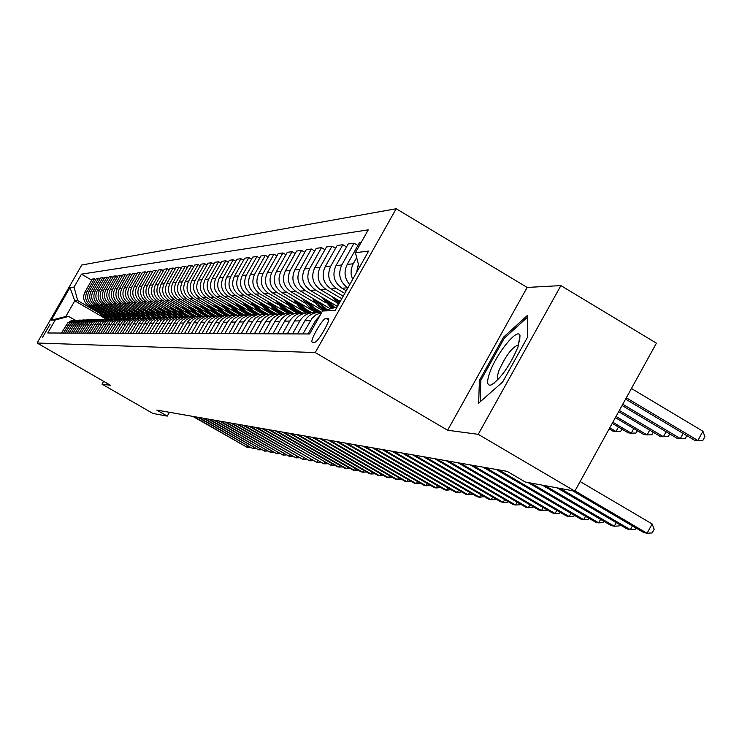<?xml version="1.0" encoding="UTF-8"?>
<svg xmlns="http://www.w3.org/2000/svg" width="742" height="742" viewBox="0 0 742 742"><rect width="100%" height="100%" fill="white"/><g stroke="black" fill="none" stroke-linecap="round" stroke-linejoin="round"><path stroke-width="1.11" d="M42.34 337.768L50.159 324.161L42.34 337.768M396.2 208.743L81.796 264.996L37.1 343.008L315.229 352.561L396.2 208.743L527.154 287.432L447.621 430.249L478.238 434.33L560.887 285.605L527.154 287.432M560.887 285.605L656.429 343.166L574.855 491.13L478.238 434.33M574.855 491.13L525.271 482.003L507.092 471.346L156.785 410.085L167.256 416.114L169.426 412.292M328.029 318.364L325.979 318.411C322.696 317.91 308.969 342.025 312.41 342.238L314.552 342.294C317.771 342.971 331.711 318.513 328.177 318.374L328.502 318.643M359.304 267.612L355.39 252.679L368.264 229.844L81.462 274.15L91.73 280.133M355.39 252.679L368.626 251.065L335.115 310.555L322.529 310.981L337.128 306.984M106.468 319.218L74.766 300.816L65.778 316.519L68.626 316.398L55.186 320.025L47.766 332.991L309.59 333.956L322.529 310.981M55.186 320.025L51.3 320.154L69.971 287.571L74.061 287.071L81.462 274.15M103.657 381.342L102.044 384.171L152.973 413.489L167.256 416.114M102.044 384.171L110.549 385.311L37.1 343.008M447.621 430.249L315.229 352.561M68.626 316.398L75.202 320.201M347.887 287.887L347.766 287.813C339.697 281.867 337.703 274.252 341.784 264.987L354.082 243.172L357.904 245.444M346.254 290.781L341.932 288.221C333.937 282.322 331.952 274.781 335.996 265.599L348.193 243.979L354.082 243.172M344.78 293.405L336.645 288.582C328.706 282.73 326.74 275.254 330.756 266.155L342.85 244.712L346.542 246.91M343.203 296.188L331.006 288.972C323.141 283.175 321.193 275.764 325.172 266.74L337.165 245.491L342.85 244.712M341.784 298.72L325.896 289.315C318.086 283.574 316.157 276.228 320.099 267.278L331.999 246.196L335.56 248.32M340.272 301.419L320.451 289.695C312.716 284 310.796 276.71 314.71 267.843L326.508 246.956L331.999 246.196M335.792 302.022L315.517 290.029C307.828 284.381 305.927 277.156 309.813 268.363L321.518 247.642L324.959 249.683M337.425 306.455L310.249 290.391C302.634 284.789 300.751 277.629 304.591 268.91L316.203 248.366L321.518 247.642M325.413 302.504L305.472 290.725C297.913 285.169 296.039 278.065 299.861 269.411L311.38 249.034L314.71 251.009M330.431 308.82L300.38 291.077C292.886 285.568 291.031 278.519 294.815 269.94L306.242 249.739L311.38 249.034M315.378 302.977L295.761 291.393C288.313 285.92 286.477 278.936 290.233 270.422L301.567 250.379L304.795 252.289M323.169 310.815L290.836 291.727C283.453 286.31 281.626 279.382 285.355 270.941L296.596 251.056L301.567 250.379M305.667 303.432L286.356 292.033C279.029 286.662 277.211 279.78 280.912 271.405L292.079 251.677L295.195 253.532M316.138 312.744L281.589 292.367C274.317 287.033 272.518 280.216 276.191 271.906L287.256 252.336L292.079 251.677M296.253 303.868L277.248 292.663C270.032 287.367 268.252 280.606 271.887 272.36L282.887 252.939L285.902 254.729M306.502 312.938L272.629 292.979C265.469 287.729 263.698 281.014 267.305 272.843L278.213 253.578L282.887 252.939M287.135 304.294L268.428 293.266C261.314 288.063 259.561 281.394 263.15 273.279L273.974 254.163L276.905 255.897M297.236 313.18L263.948 293.572C256.89 288.406 255.146 281.802 258.708 273.752L269.448 254.784L273.974 254.163M278.296 304.702L259.876 293.86C252.874 288.731 251.13 282.164 254.673 274.178L265.339 255.35L268.177 257.029M288.332 313.458L255.526 294.157C248.579 289.065 246.854 282.554 250.36 274.633L260.952 255.953L265.339 255.35M269.726 305.101L251.575 294.426C244.674 289.371 242.968 282.915 246.446 275.041L256.964 256.5L259.719 258.123M279.753 313.764L247.364 294.713C240.51 289.705 238.813 283.296 242.272 275.486L252.707 257.084L256.964 256.5M261.407 305.491L243.524 294.982C236.726 290.001 235.038 283.639 238.47 275.885L248.83 257.613L251.51 259.19M271.368 314.033L239.434 295.26C232.682 290.326 231.003 284.01 234.416 276.312L244.702 258.179L248.83 257.613M253.337 305.871L235.715 295.52C229 290.614 227.34 284.344 230.725 276.701L240.946 258.698L243.543 260.229M263.225 314.283L231.736 295.789C225.076 290.92 223.425 284.696 226.792 277.118L236.93 259.246L240.946 258.698M245.491 306.242L228.128 296.039C221.506 291.207 219.864 285.021 223.203 277.489L233.276 259.746L235.798 261.24M255.285 314.515L224.26 296.308C217.694 291.504 216.07 285.373 219.382 277.898L229.38 260.284L233.276 259.746M237.876 306.594L220.754 296.55C214.225 291.782 212.611 285.689 215.894 278.259L225.837 260.767L228.286 262.214M247.568 314.738L216.998 296.8C210.515 292.07 208.91 286.022 212.184 278.658L222.043 261.286L225.837 260.767M230.465 306.938L213.585 297.041C207.148 292.339 205.553 286.329 208.799 279.011L218.593 261.759L220.977 263.169M240.139 314.998L209.93 297.292C203.54 292.626 201.954 286.662 205.182 279.391L214.911 262.269L218.593 261.759M223.268 307.281L206.61 297.514C200.257 292.886 198.689 286.959 201.889 279.743L211.553 262.733L213.872 264.096M232.997 315.304L203.067 297.765C196.751 293.164 195.192 287.275 198.374 280.114L207.973 263.225L211.553 262.733M216.256 307.605L199.83 297.987C193.56 293.415 192.011 287.571 195.174 280.448L204.709 263.67L206.962 264.996M225.865 315.489L196.38 298.219C190.156 293.684 188.607 287.877 191.751 280.81L201.221 264.143L204.709 263.67M209.439 307.93L193.235 298.432C187.049 293.934 185.509 288.165 188.635 281.135L198.049 264.579L200.247 265.877M218.899 315.665L189.878 298.664C183.728 294.194 182.207 288.462 185.305 281.487L194.654 265.052L198.049 264.579M202.807 308.236L186.817 298.878C180.705 294.435 179.193 288.74 182.272 281.812L191.566 265.469L193.699 266.73M212.175 315.86L183.543 299.1C177.468 294.685 175.965 289.037 179.026 282.155L188.264 265.924L191.566 265.469M196.342 308.542L180.556 299.304C174.528 294.917 173.034 289.306 176.067 282.461L185.25 266.341L187.327 267.565M205.673 316.083L177.366 299.527C171.374 295.168 169.89 289.593 172.914 282.795L182.031 266.777L185.25 266.341M190.045 308.839L174.463 299.731C168.508 295.39 167.033 289.853 170.039 283.101L179.1 267.185L181.122 268.372M199.338 316.296L171.356 299.944C165.438 295.641 163.973 290.131 166.959 283.425L175.956 267.612L179.1 267.185M183.905 309.126L168.527 300.139C162.646 295.854 161.181 290.382 164.149 283.722L173.099 268.01L175.075 269.17M193.143 316.491L165.503 300.343C159.651 296.095 158.204 290.66 161.153 284.038L170.039 268.428L173.099 268.01M177.932 309.405L162.739 300.529C156.924 296.308 155.486 290.91 158.417 284.325L167.256 268.808L169.185 269.94M187.086 316.676L159.79 300.733C154.011 296.54 152.583 291.17 155.486 284.631L164.27 269.216L167.256 268.808M172.098 309.683L157.091 300.918C151.349 296.754 149.93 291.411 152.824 284.909L161.552 269.587L163.435 270.691M181.141 316.834L178.748 315.443M178.201 315.118L154.215 301.122C148.511 296.976 147.092 291.671 149.967 285.216L158.649 269.986L161.552 269.587M166.403 309.943L151.591 301.298C145.914 297.18 144.505 291.912 147.37 285.485L155.996 270.357L157.833 271.424M175.39 317.019L173.6 315.981M171.838 314.951L148.78 301.493C143.141 297.403 141.741 292.163 144.588 285.781L153.158 270.747L155.996 270.357M160.856 310.212L146.22 301.669C140.609 297.598 139.218 292.394 142.047 286.05L150.57 271.099L152.36 272.147M169.835 317.233L168.304 316.342M165.911 314.942L143.475 301.855C137.901 297.811 136.519 292.645 139.329 286.338L147.806 271.479L150.57 271.099M155.44 310.462L140.971 302.031C135.434 298.006 134.061 292.867 136.853 286.598L145.274 271.822L147.018 272.843M164.409 317.437L163.055 316.648M160.207 314.988L138.3 302.217C132.79 298.219 131.417 293.109 134.2 286.876L142.575 272.193L145.274 271.822M150.144 310.712L135.851 302.384C130.379 298.405 129.015 293.322 131.779 287.135L140.108 272.537L141.815 273.529M158.983 317.557L157.898 316.927M154.67 315.044L133.235 302.56C127.791 298.609 126.446 293.563 129.191 287.404L137.465 272.898L140.108 272.537M144.978 310.954L130.852 302.727C125.435 298.803 124.1 293.776 126.826 287.655L135.063 273.223L136.723 274.197M153.715 317.706L152.824 317.186M149.29 315.127L128.301 302.903C122.922 298.998 121.586 294.008 124.294 287.924L132.484 273.585L135.063 273.223M139.932 311.195L125.973 303.061C120.612 299.184 119.286 294.212 121.985 288.165L130.128 273.9L131.751 274.855M148.604 317.864L147.853 317.428M144.059 315.211L123.478 303.228C118.154 299.378 116.828 294.444 119.518 288.425L127.605 274.252L130.128 273.9M135.007 311.427L121.196 303.385C115.9 299.555 114.593 294.648 117.255 288.666L125.305 274.568L126.901 275.495M143.66 318.049L142.983 317.65M138.949 315.313L118.757 303.552C113.498 299.74 112.19 294.862 114.843 288.916L122.847 274.902L125.305 274.568M130.184 311.649L116.531 303.71C111.3 299.916 110.001 295.066 112.636 289.148L120.603 275.208L122.152 276.117M138.782 318.207L138.207 317.873M133.977 315.406L114.147 303.868C108.944 300.102 107.655 295.279 110.27 289.399L118.191 275.542L120.603 275.208M125.472 311.872L111.977 304.025C106.792 300.269 105.512 295.474 108.119 289.63L115.993 275.848L117.514 276.729M134.005 318.355L133.532 318.077M129.127 315.508L109.649 304.183C104.492 300.454 103.212 295.687 105.809 289.872L113.637 276.163L115.993 275.848M120.863 312.085L107.516 304.331C102.396 300.621 101.116 295.873 103.704 290.094L111.495 276.46L112.979 277.332M124.387 315.619L105.234 304.489C100.142 300.798 98.871 296.077 101.441 290.326L109.195 276.775L111.495 276.46M116.355 312.299L103.157 304.628C98.083 300.964 96.831 296.271 99.382 290.549L107.089 277.063L108.536 277.916M119.75 315.721L100.921 304.776C95.885 301.131 94.633 296.466 97.174 290.781L104.835 277.378L107.089 277.063M111.949 312.512L98.89 304.925C93.872 301.298 92.629 296.652 95.152 290.994L102.776 277.656L104.205 278.491M115.223 315.832L96.71 305.073C91.72 301.465 90.478 296.846 92.991 291.226L100.578 277.962L102.776 277.656M107.636 312.716L94.716 305.212C89.745 301.623 88.511 297.032 91.016 291.43L98.565 278.241L99.957 279.048M110.808 315.944L92.574 305.352C87.639 301.79 86.415 297.217 88.901 291.652L96.404 278.528L98.565 278.241M103.407 312.911L90.626 305.491C85.71 301.938 84.495 297.394 86.962 291.856L94.438 278.807L95.792 279.595M106.477 316.055L88.539 305.63C83.651 302.105 82.436 297.579 84.894 292.079L92.323 279.094L94.438 278.807M99.27 313.105L77.687 300.575L74.766 300.816L69.971 287.571M349.723 284.622C344.501 278.445 343.667 271.711 347.219 264.421L359.62 242.411L361.308 242.18M356.614 272.379L358.377 264.078M352.589 279.539L351.068 273.919L351.254 269.253L352.673 264.82L356.679 257.613M308.023 333.946L315.554 320.59L319.997 315.48M302.912 333.928L312.141 318.151L315.981 314.793L321.629 312.586M297.477 333.909L304.879 320.785C308.292 315.248 313.198 312.484 319.598 312.512L321.713 312.447M292.543 333.891L299.879 320.878C303.265 315.378 308.134 312.651 314.487 312.67L315.86 312.79M287.284 333.872L294.565 320.98C297.922 315.526 302.745 312.818 309.043 312.846L312.132 312.744M282.517 333.854L289.742 321.063C293.071 315.665 297.857 312.976 304.109 313.003L305.407 313.115M277.443 333.835L284.603 321.156C287.905 315.804 292.654 313.143 298.85 313.17L301.79 313.078M272.843 333.817L279.938 321.249C283.221 315.934 287.933 313.291 294.073 313.319L295.316 313.421M267.936 333.798L274.976 321.332C278.222 316.073 282.897 313.449 288.99 313.476L291.792 313.384M263.475 333.789L271.099 320.386L273.446 317.65L278.528 314.534L285.559 313.718M258.735 333.77L265.664 321.509L268.623 317.771L274.781 314.32L282.127 313.69M254.423 333.752L261.926 320.572L264.235 317.882L269.235 314.812L276.117 314.005M249.831 333.733L257.27 320.665L259.57 317.993L265.627 314.599L272.787 313.987M245.658 333.714L252.428 321.75L255.322 318.105L261.342 314.729L266.981 314.293M241.215 333.705L248.542 320.841L250.796 318.216L256.769 314.868L263.735 314.274M237.171 333.687L243.84 321.907L246.687 318.318L251.529 315.35L258.133 314.562M232.867 333.668L240.083 321.017L242.309 318.429L248.19 315.137L254.97 314.543M228.953 333.659L236.114 321.091L238.321 318.522L243.088 315.61L249.562 314.821M224.78 333.64L231.291 322.139L234.073 318.633L239.87 315.396L246.483 314.812M220.986 333.631L227.451 322.204L230.215 318.726L234.917 315.851L241.252 315.081M216.933 333.612L223.936 321.342L226.097 318.828L231.801 315.638L238.256 315.072M213.251 333.603L220.207 321.416L222.35 318.921L226.978 316.092L233.201 315.322M209.327 333.585L215.653 322.427L218.352 319.023L223.982 315.879L230.27 315.322M205.757 333.575L212.036 322.492L214.716 319.116L219.28 316.324L225.382 315.563M201.935 333.557L208.743 321.648L210.839 319.208L216.386 316.111L222.526 315.563M198.476 333.548L204.662 322.631L207.306 319.301L211.813 316.546L217.796 315.795M194.766 333.529L200.915 322.696L203.54 319.394L209.012 316.342L215.013 315.804M191.399 333.52L198.068 321.861L200.117 319.477L204.551 316.769L210.431 316.027M187.809 333.501L193.866 322.826L196.454 319.57L201.852 316.565L207.704 316.036M184.535 333.492L191.102 322L193.124 319.654L197.502 316.982L203.271 316.25M181.039 333.483L187.559 322.074L189.572 319.737L194.886 316.778L200.618 316.259M177.857 333.464L184.341 322.139L186.335 319.821L190.648 317.186L196.324 316.463M174.463 333.455L180.89 322.213L182.875 319.904L188.125 316.982L193.718 316.472M171.365 333.446L177.755 322.269L179.731 319.988L183.988 317.39L189.562 316.667M168.063 333.436L176.364 320.071L181.54 317.186L187.021 316.686M165.049 333.418L173.303 320.145L177.505 317.585L182.977 316.871M161.839 333.408L170.029 320.229L175.14 317.381L180.492 316.89M158.909 333.399L167.052 320.303L171.198 317.771L176.577 317.075M155.774 333.39L163.871 320.386L168.907 317.576L174.147 317.094M152.926 333.371L160.968 320.451L165.058 317.956L170.354 317.261M149.875 333.362L157.861 320.535L162.841 317.762L167.97 317.288M147.101 333.353L155.041 320.6L159.085 318.142L164.288 317.455M144.133 333.343L152.017 320.674L156.033 318.235L160.671 317.511L154.967 314.237L150.505 309.331M141.425 333.334L149.263 320.748L153.26 318.318L158.38 317.632M138.541 333.325L146.322 320.822L151.173 318.123L156.098 317.659M135.897 333.316L143.642 320.887L147.584 318.485L152.62 317.817M133.078 333.306L140.776 320.961L145.562 318.29L150.385 317.836M130.509 333.297L138.16 321.026L142.056 318.652L147.009 317.984M127.763 333.279L135.359 321.091L139.227 318.745L144.82 318.012M125.259 333.269L132.809 321.156L136.658 318.819L141.536 318.16M122.578 333.26L130.082 321.221L133.903 318.902L139.394 318.179M120.13 333.251L127.596 321.286L131.399 318.977L136.203 318.327L127.021 311.362M117.514 333.241L124.934 321.351L129.553 318.782L134.098 318.346M115.131 333.232L122.504 321.416L126.261 319.134L131 318.485M112.58 333.223L119.907 321.481L123.645 319.208L128.932 318.513M110.252 333.214L117.542 321.536L121.252 319.283L125.917 318.643M107.757 333.204L115.001 321.601L118.692 319.357L123.895 318.67M105.485 333.204L112.691 321.657L116.355 319.431L120.955 318.8M103.055 333.195L110.215 321.722L113.86 319.505L118.97 318.828M100.838 333.186L107.952 321.778L111.578 319.579L116.114 318.949M98.454 333.177L105.54 321.833L109.139 319.644L114.166 318.977M96.293 333.167L103.333 321.889L106.913 319.719L111.383 319.097M93.965 333.158L100.968 321.954L104.529 319.783L109.464 319.125M91.85 333.149L98.807 322L102.359 319.858L106.755 319.236M89.578 333.139L96.497 322.065L100.031 319.923L104.882 319.273M87.51 333.13L94.392 322.111L97.898 319.988L102.238 319.375M85.293 333.13L92.138 322.167L95.625 320.052L100.393 319.412M83.262 333.121L90.07 322.223L93.548 320.117L97.823 319.514M81.101 333.112L87.862 322.278L91.312 320.182L96.015 319.552M79.116 333.102L85.849 322.325L89.281 320.247L93.511 319.654M76.992 333.093L83.688 322.38L87.102 320.312L91.72 319.681M75.063 333.084L81.722 322.427L85.117 320.377L89.281 319.783M72.985 333.084L79.607 322.482L82.983 320.442L87.528 319.811M71.093 333.075L77.678 322.529L81.036 320.498L85.154 319.913M69.062 333.065L75.61 322.584L78.958 320.563L83.429 319.941M67.207 333.056L73.727 322.631L77.047 320.618L81.11 320.034M65.213 333.056L71.705 322.677L75.007 320.683L79.413 320.071M63.404 333.047L69.859 322.724L73.143 320.739L77.149 320.164M74.061 287.071L77.687 300.575M61.456 333.037L67.874 322.779L71.149 320.794L75.489 320.192M51.3 320.154L65.778 316.519M527.469 315.396L503.475 337.202L479.406 380.433L478.655 403.147L502.714 381.907L527.469 337.369L527.469 315.396M480.853 381.286L479.406 380.433M504.662 337.907L503.475 337.202M574.994 490.898L647.052 533.257L643.666 532.533L572.499 490.703M580.142 481.558L652.153 523.954L647.052 533.257L652.144 532.942L654.184 529.231L652.153 523.954M625.599 399.094L694.327 440.117L697.879 440.507L702.943 431.26L631.433 388.502M702.943 431.26L704.9 436.639L702.878 440.331L697.879 440.507L626.322 397.777M560.145 488.422L630.366 529.677L627.092 528.972L557.112 487.865M636.098 528.081L635.384 529.371L630.366 529.677L632.425 525.92M545.184 485.676L614.255 526.217L611.102 525.54L542.254 485.138M619.867 524.724L619.218 525.92L614.255 526.217L616.24 522.6M530.743 483.014L598.701 522.869L595.65 522.22L527.914 482.495M604.201 521.487L603.598 522.591L598.701 522.869L600.612 519.381M622.065 405.503L676.908 438.197L680.34 438.578L622.761 404.232M686.804 435.628L685.274 438.411L680.34 438.578L683.15 433.449M618.661 411.671L660.092 436.352L663.413 436.713L619.338 410.456M669.729 433.922L668.282 436.556L663.413 436.713L666.121 431.77M615.387 417.625L643.852 434.562L647.061 434.914L616.027 416.447M653.248 432.271L651.875 434.766L647.061 434.914L649.686 430.147M498.791 469.899L583.666 519.641L580.726 519.01L496.11 469.426M589.065 518.352L588.508 519.372L583.666 519.641L585.521 516.274M612.224 423.357L628.168 432.836L631.256 433.18L612.846 422.226M637.313 430.675L636.015 433.031L631.256 433.18L633.798 428.579M489.952 372.104C486.418 382.102 486.938 386.35 491.519 384.838C501.1 378.188 509.93 365.574 517.999 346.996L519.984 335.56C517.981 327.009 496.788 352.932 489.952 372.104M518.704 344.965L518.463 344.872C512.23 347.043 505.673 355.696 498.782 370.852L497.242 376.713L497.965 379.654M480.195 401.784L480.881 380.229L504.217 338.315L527.469 317.205M485.583 467.59L569.133 516.525L566.285 515.913L482.996 467.135M574.429 515.328L573.909 516.256L569.133 516.525L570.932 513.269M472.821 465.355L555.081 513.501L552.326 512.917L470.317 464.919M560.275 512.388L559.802 513.251L555.081 513.501L556.815 510.366M460.467 463.193L541.474 510.579L538.803 510.014L458.037 462.767M546.576 509.55L546.14 510.338L541.474 510.579L543.153 507.547M448.502 461.097L528.304 507.751L525.716 507.194L446.155 460.689M533.303 506.795L532.904 507.519L528.304 507.751L529.927 504.82M436.917 459.075L515.542 505.014L513.037 504.477L434.636 458.677M520.457 504.124L520.086 504.783L515.542 505.014L517.109 502.167M332.574 296.865L338.315 304.888M339.317 300.853L340.04 301.827M334.967 298.275L338.936 303.784M339.344 303.051L336.571 299.23M609.163 428.904L612.985 431.167L615.981 431.501L609.766 427.809M621.907 429.126L620.683 431.352L615.981 431.501L618.429 427.058M322.288 297.514L331.637 308.496M328.827 301.373L334.818 307.624M324.606 298.887L332.833 308.162M333.594 307.958L326.165 299.805M312.345 298.136L317.335 305.25L324.152 310.546M318.68 301.883L327.055 309.748M314.589 299.462L319.218 305.574L325.237 310.239M325.942 310.054L316.101 300.362M302.708 298.738L305.045 302.597L309.024 307.077L312.549 309.822L317.826 312.53M308.858 302.365L314.589 308.347L321.731 312.41M304.897 300.028L311.083 307.54L319.348 312.503M320.331 312.493L312.428 307.856L306.363 300.89M293.387 299.323L299.592 307.476L303.051 310.165L308.227 312.827M299.351 302.838L305.027 308.746L312.122 312.753M295.511 300.575L301.604 307.949L309.757 312.827M310.666 312.79L302.894 308.245L296.93 301.41M425.685 457.109L503.169 502.353L500.739 501.833L423.478 456.729M507.992 501.527L507.667 502.13L503.169 502.353L504.69 499.598M284.344 299.889L290.493 307.911L299.026 313.161M290.141 303.302L295.687 309.08L302.615 313.003M286.403 301.104L292.413 308.338L300.427 313.115M301.308 313.087L293.665 308.626L287.785 301.911M414.797 455.208L491.167 499.774L488.811 499.273L412.654 454.837M495.916 499.014L495.61 499.561L491.167 499.774L492.651 497.112M275.579 300.427L281.626 308.301L290.02 313.439M281.209 303.738L286.681 309.433L293.517 313.3M277.582 301.604L283.5 308.709L291.374 313.402M292.172 313.356L284.687 308.969L278.927 302.402M404.232 453.362L479.527 497.279L477.245 496.788L402.155 453M484.192 496.574L479.527 497.279L480.964 494.691M267.083 300.955L273.037 308.672L281.283 313.718M272.546 304.174L278.018 309.831L284.854 313.653M269.031 302.105L274.828 309.052L282.535 313.653M283.323 313.616L275.987 309.303L270.338 302.866M393.983 451.563L468.23 494.849L466.004 494.376L391.962 451.21M472.812 494.209L468.23 494.849L469.621 492.345M258.837 301.465L264.699 309.034L272.806 313.987M264.143 304.591L269.587 310.202L276.386 313.959M260.73 302.578L266.415 309.386L273.983 313.903M274.865 313.912L267.593 309.674L262 303.32M384.022 449.828L457.257 492.493L455.096 492.029L382.065 449.485M461.765 491.9L457.257 492.493L458.602 490.063M250.824 301.957L256.565 309.349L264.486 314.209M255.99 304.99L261.277 310.462L267.871 314.154M252.67 303.042L258.309 309.757L265.794 314.2M266.842 314.274L259.533 310.1L253.903 303.766M374.358 448.131L446.591 490.202L444.495 489.757L372.456 447.806M451.034 489.664L446.591 490.202L447.908 487.837M243.042 302.43L248.709 309.692L256.5 314.469M248.069 305.389L253.235 310.731L259.681 314.367M244.841 303.487L250.499 310.175L258.021 314.543M258.652 314.478L251.538 310.379L246.038 304.192M364.962 446.489L436.231 487.976L434.191 487.54L363.116 446.165M440.6 487.485L436.231 487.976L437.511 485.685M355.826 444.894L426.158 485.815L424.174 485.389L354.027 444.579M430.453 485.361L426.158 485.815L427.401 483.589M346.941 443.345L416.355 483.71L414.435 483.292L345.197 443.039M420.593 483.302L416.355 483.71L417.56 481.539M338.296 441.833L406.82 481.66L404.947 481.261L336.599 441.527M410.994 481.298L406.82 481.66L407.998 479.555M329.884 440.358L397.545 479.666L395.718 479.276L328.233 440.071M401.645 479.341L397.545 479.666L398.686 477.616M321.694 438.93L388.502 477.727L386.721 477.347L320.09 438.643M392.546 477.44L388.502 477.727L389.615 475.733M313.718 437.53L379.7 475.835L377.966 475.464L312.15 437.251M383.688 475.585L379.7 475.835L380.785 473.897M305.945 436.175L371.121 473.999L369.433 473.628L304.415 435.906M375.053 473.767L371.121 473.999L372.178 472.107M298.377 434.849L362.755 472.2L361.113 471.847L296.883 434.589M366.631 472.005L362.755 472.2L363.784 470.354M290.985 433.551L354.602 470.447L352.997 470.103L289.538 433.3M358.423 470.289L354.602 470.447L355.613 468.656M283.787 432.298L346.653 468.74L345.086 468.406L282.368 432.048M350.4 468.592L346.653 468.74L347.627 466.987M276.757 431.065L338.89 467.07L337.36 466.746L275.375 430.824M342.554 466.931L338.89 467.07L339.845 465.364M269.902 429.868L331.322 465.447L268.548 429.627M334.892 465.308L331.322 465.447L332.249 463.778M263.206 428.7L323.929 463.861L261.889 428.468M327.417 463.731L323.929 463.861L324.838 462.238M256.676 427.55L316.704 462.312L255.387 427.327M320.117 462.183L316.704 462.312L317.595 460.726M250.295 426.437L309.655 460.791L249.034 426.214M312.985 460.671L309.655 460.791L310.527 459.242M244.053 425.352L302.764 459.317L242.829 425.129M306.019 459.196L302.764 459.317L303.617 457.805M237.959 424.285L296.03 457.87L236.763 424.072M299.221 457.758L296.03 457.87L296.865 456.395M235.492 302.894L241.122 310.073L248.876 314.766M240.38 305.769L245.463 311.028L251.807 314.608M237.236 303.923L242.755 310.444L250.082 314.738M250.694 314.673L243.756 310.638L238.405 304.61M228.137 303.339L233.749 310.434L241.447 315.044M232.905 306.14L237.959 311.352L244.257 314.886M229.844 304.341L235.233 310.712L242.365 314.933M243.033 314.886L236.234 310.926L230.985 305.008M220.995 303.775L226.458 310.685L233.953 315.22M225.633 306.492L230.623 311.64L236.837 315.118M222.656 304.749L227.942 310.991L234.936 315.137M235.659 315.127L228.953 311.223L223.759 305.398M214.048 304.192L219.391 310.954L226.718 315.406M218.565 306.845L223.481 311.909L229.621 315.341M215.662 305.147L220.893 311.288L227.794 315.378M228.536 315.378L221.886 311.538L216.738 305.778M207.278 304.61L212.546 311.241L219.743 315.619M211.683 307.188L216.534 312.178L222.581 315.563M208.854 305.528L214.039 311.603L220.875 315.619M221.543 315.6L214.985 311.816L209.912 306.149M200.692 304.999L205.914 311.557L213.047 315.86M204.987 307.513L209.745 312.419L215.672 315.749M202.232 305.908L207.343 311.872L214.086 315.832M214.726 315.814L208.27 312.085L203.262 306.502M194.283 305.389L199.44 311.835L206.48 316.073M198.466 307.837L203.169 312.67L209.012 315.962M195.786 306.27L200.822 312.141L207.472 316.046M208.048 315.999L201.703 312.336L196.788 306.854M188.032 305.76L193.124 312.104L200.062 316.277M192.122 308.153L196.797 312.948L202.622 316.203M189.498 306.622L194.45 312.391L200.971 316.222M201.546 316.194L195.313 312.577L190.471 307.188M181.938 306.131L186.965 312.363L193.792 316.463M185.927 308.459L190.601 313.235L196.426 316.444M183.376 306.965L188.245 312.632L194.654 316.407M195.285 316.407L189.117 312.846L184.331 307.522M176.002 306.483L180.937 312.595L187.633 316.639M179.898 308.755L184.461 313.43L190.137 316.593M177.403 307.299L182.226 312.892L188.57 316.611M189.284 316.648L183.116 313.133L178.33 307.847M170.215 306.826L175.084 312.846L181.679 316.825M174.018 309.043L184.053 316.751M171.578 307.624L176.401 313.18L182.736 316.853M183.283 316.834L177.208 313.365L172.487 308.153M164.566 307.16L169.399 313.115L175.947 317.029M168.276 309.331L178.173 316.927M165.902 307.939L170.651 313.412L176.893 317.029M177.347 316.973L171.411 313.56L166.792 308.459M159.057 307.485L163.88 313.393L170.41 317.251M162.684 309.609L172.506 317.131M160.365 308.255L165.012 313.606L171.114 317.168M171.606 317.14L165.772 313.773L161.227 308.755M153.677 307.809L158.398 313.588L164.78 317.39M157.221 309.878L166.959 317.316M154.957 308.551L159.53 313.82L165.522 317.326M166.06 317.316L160.291 313.996L155.801 309.043M148.428 308.115L153.056 313.792L159.317 317.53M151.887 310.137L161.515 317.483M149.671 308.848L154.197 314.042L160.114 317.502M143.299 308.422L147.862 313.996L154.03 317.687M146.684 310.397L156.182 317.65M144.514 309.136L149.012 314.274L154.902 317.697M155.403 317.678L149.736 314.441L145.33 309.6M138.281 308.718L142.816 314.228L148.919 317.864M141.601 310.648L150.932 317.789M139.477 309.414L143.92 314.487L149.736 317.854M150.227 317.845L144.634 314.645L140.275 309.868M133.384 309.006L137.882 314.45L143.929 318.04M136.63 310.889L145.859 317.947M134.552 309.683L138.949 314.691L144.69 318.021M145.126 317.984L139.626 314.831L135.332 310.137M232.005 423.237L289.445 456.451L230.827 423.033M292.561 456.349L289.445 456.451L290.261 455.013M128.598 309.284L133.041 314.654L139.014 318.197M131.77 311.13L140.943 318.123M129.748 309.952L134.07 314.877L139.709 318.151M140.145 318.132L134.729 315.016L130.499 310.388M226.18 422.226L283.008 455.069L225.03 422.022M286.06 454.967L283.008 455.069L283.806 453.659M123.923 309.553L128.301 314.849L134.191 318.337M125.046 310.212L129.303 315.053L134.858 318.299M135.332 318.29L129.971 315.211L125.788 310.638M220.485 421.224L276.72 453.714L219.363 421.029M279.697 453.622L276.72 453.714L277.489 452.342M119.341 309.822L123.664 315.025L129.451 318.466M122.384 311.594L131.38 318.439M120.445 310.462L124.665 315.257L130.156 318.448M130.685 318.466L125.342 315.424L121.169 310.889M214.911 420.25L270.552 452.397L213.817 420.055M273.473 452.295L270.552 452.397L271.312 451.053M114.871 310.082L119.128 315.211L124.841 318.615M117.848 311.816L126.687 318.559M115.947 310.712L120.148 315.461L125.621 318.624M126.084 318.624L120.788 315.619L116.652 311.121M209.457 419.295L264.532 451.099L208.381 419.109M267.389 451.006L264.532 451.099L265.274 449.782M110.484 310.341L114.722 315.415L120.38 318.772M113.405 312.03L122.133 318.698M111.541 310.954L115.706 315.656L121.131 318.772M121.493 318.735L112.237 311.352M204.124 418.367L258.633 449.837L203.076 418.182M261.425 449.745L258.633 449.837L259.357 448.548M106.199 310.592L110.428 315.628L116.086 318.949M109.055 312.243L117.718 318.847M107.238 311.186L111.328 315.804L116.652 318.884M117.032 318.856L107.915 311.584M198.902 417.449L252.855 448.595L197.873 417.273M255.6 448.502L252.855 448.595L253.569 447.333M102.006 310.833L106.152 315.786L111.708 319.051M104.798 312.456L113.424 319.004M103.017 311.417L107.052 315.971L112.292 319.004M112.701 318.995L103.685 311.807M193.792 416.559L247.197 447.38L192.781 416.383M249.887 447.296L247.197 447.38L247.893 446.146M97.898 311.065L101.979 315.944L107.442 319.171M100.643 312.66L109.167 319.134M98.89 311.649L102.878 316.138L108.063 319.143M108.508 319.143L99.549 312.03M341.932 288.221L347.766 287.813M331.006 288.972L336.645 288.582M320.451 289.695L325.896 289.315M310.249 290.391L315.517 290.029M300.38 291.077L305.472 290.725M290.836 291.727L295.761 291.393M281.589 292.367L286.356 292.033M272.629 292.979L277.248 292.663M263.948 293.572L268.428 293.266M255.526 294.157L259.876 293.86M247.364 294.713L251.575 294.426M239.434 295.26L243.524 294.982M231.736 295.789L235.715 295.52M224.26 296.308L228.128 296.039M216.998 296.8L220.754 296.55M209.93 297.292L213.585 297.041M203.067 297.765L206.61 297.514M196.38 298.219L199.83 297.987M189.878 298.664L193.235 298.432M183.543 299.1L186.817 298.878M177.366 299.527L180.556 299.304M171.356 299.944L174.463 299.731M165.503 300.343L168.527 300.139M159.79 300.733L162.739 300.529M154.215 301.122L157.091 300.918M148.78 301.493L151.591 301.298M143.475 301.855L146.22 301.669M138.3 302.217L140.971 302.031M133.235 302.56L135.851 302.384M128.301 302.903L130.852 302.727M123.478 303.228L125.973 303.061M118.757 303.552L121.196 303.385M114.147 303.868L116.531 303.71M109.649 304.183L111.977 304.025M105.234 304.489L107.516 304.331M100.921 304.776L103.157 304.628M96.71 305.073L98.89 304.925M92.574 305.352L94.716 305.212M88.539 305.63L90.626 305.491M315.554 320.59L317.14 320.563M347.219 264.421L353.211 263.781M304.879 320.785L310.379 320.683M335.996 265.599L341.784 264.987M294.565 320.98L299.879 320.878M325.172 266.74L330.756 266.155M284.603 321.156L289.742 321.063M314.71 267.843L320.099 267.278M274.976 321.332L279.938 321.249M304.591 268.91L309.813 268.363M265.664 321.509L270.468 321.416M294.815 269.94L299.861 269.411M256.658 321.676L261.305 321.583M285.355 270.941L290.233 270.422M247.93 321.833L252.428 321.75M276.191 271.906L280.912 271.405M239.48 321.991L243.84 321.907M267.305 272.843L271.887 272.36M231.291 322.139L235.52 322.065M258.708 273.752L263.15 273.279M223.351 322.288L227.451 322.204M250.36 274.633L254.673 274.178M215.653 322.427L219.632 322.353M242.272 275.486L246.446 275.041M208.177 322.566L212.036 322.492M234.416 276.312L238.47 275.885M200.915 322.696L204.662 322.631M226.792 277.118L230.725 276.701M193.866 322.826L197.511 322.761M219.382 277.898L223.203 277.489M187.021 322.955L190.555 322.891M212.184 278.658L215.894 278.259M180.362 323.076L183.803 323.011M205.182 279.391L208.799 279.011M173.878 323.197L177.227 323.132M198.374 280.114L201.889 279.743M167.581 323.308L170.836 323.252M191.751 280.81L195.174 280.448M161.45 323.419L164.613 323.364M185.305 281.487L188.635 281.135M155.477 323.531L158.565 323.475M179.026 282.155L182.272 281.812M149.661 323.642L152.666 323.586M172.914 282.795L176.067 282.461M143.994 323.744L146.925 323.688M166.959 283.425L170.039 283.101M138.476 323.846L141.323 323.79M161.153 284.038L164.149 283.722M133.087 323.939L135.869 323.892M155.486 284.631L158.417 284.325M127.837 324.041L130.555 323.985M149.967 285.216L152.824 284.909M122.718 324.133L125.361 324.087M144.588 285.781L147.37 285.485M117.718 324.226L120.297 324.18M139.329 286.338L142.047 286.05M112.84 324.31L115.362 324.263M134.2 286.876L136.853 286.598M108.072 324.402L110.539 324.356M129.191 287.404L131.779 287.135M103.416 324.486L105.828 324.44M124.294 287.924L126.826 287.655M98.871 324.569L101.227 324.523M119.518 288.425L121.985 288.165M94.429 324.653L96.729 324.606M114.843 288.916L117.255 288.666M90.088 324.727L92.333 324.69M110.27 289.399L112.636 289.148M85.84 324.81L88.038 324.773M105.809 289.872L108.119 289.63M81.685 324.885L83.837 324.848M101.441 290.326L103.704 290.094M77.622 324.959L79.728 324.922M97.174 290.781L99.382 290.549M73.653 325.033L75.712 324.996M92.991 291.226L95.152 290.994M69.767 325.107L71.779 325.07M88.901 291.652L91.016 291.43M65.955 325.172L67.921 325.135M84.894 292.079L86.962 291.856M328.576 319.941L325.979 318.411M160.671 317.511L161.96 317.474M494.181 383.16L491.519 384.838M519.613 341.83L519.984 335.56"/></g></svg>

